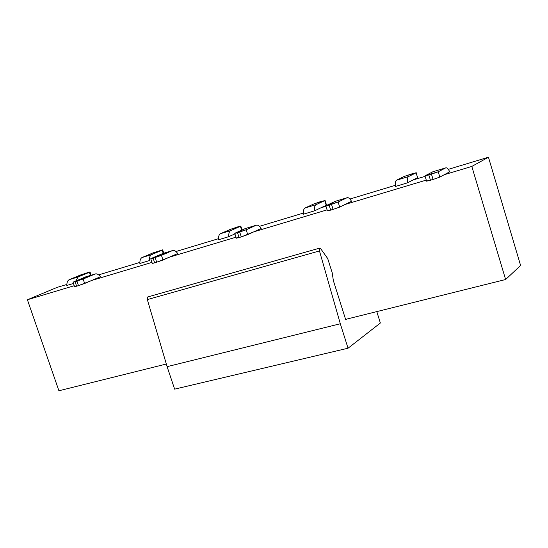 <?xml version="1.0" encoding="UTF-8"?>
<svg xmlns="http://www.w3.org/2000/svg" width="548" height="548" viewBox="0 0 548 548"><rect width="100%" height="100%" fill="white"/><g stroke="black" fill="none" stroke-linecap="round" stroke-linejoin="round"><path stroke-width="0.82" d="M520.6 265.472L488.453 157.228L471.814 166.434L505.619 279.521L520.6 265.472L505.619 279.521L346.816 319.073L505.619 279.521L471.814 166.434L488.453 157.228L448.257 169.359L488.453 157.228L520.6 265.472M58.91 390.772L27.4 299.763L57.143 287.378L27.4 299.763L74.247 285.707L27.4 299.763L58.91 390.772L166.332 364.023L58.91 390.772M433.125 171.682L445.73 167.866C446.825 167.476 448.161 168.784 449.737 171.777C448.161 168.763 446.798 167.469 445.654 167.9L432.852 171.777L425.214 175.709L438.215 171.784L445.654 167.9L438.215 171.784L431.461 174.154L433.071 179.47L426.817 180.991M444.298 174.689L439.818 177.093L433.071 179.47L439.818 177.093L438.215 171.784L439.818 177.093L449.737 171.777L444.298 174.689L471.814 166.434L444.298 174.689M424.988 175.881L426.591 181.162L430.461 180.251L428.851 174.942L424.988 175.874L432.852 171.777M245.751 228.406L256.32 225.207C257.793 224.707 259.403 225.79 261.149 228.454C259.396 225.769 257.752 224.701 256.224 225.249L245.388 228.523L235.208 233.092L246.175 229.783L256.224 225.249L246.175 229.783L239.709 232.037L241.284 236.894L236.77 237.921M253.793 231.845L241.284 236.894L247.737 234.633L246.175 229.783L247.737 234.633L261.149 228.454L253.793 231.845L327.101 209.85L253.793 231.845M236.304 238.188L239.086 237.551L237.51 232.701L234.75 233.38L245.388 228.523M230.708 230.592L220.488 233.695C219.029 234.414 218.371 236.435 218.508 239.764L228.763 236.674C228.612 233.332 229.263 231.304 230.708 230.592L240.38 226.317L238.243 226.708L230.283 229.393L220.488 233.695L230.708 230.592C229.256 231.359 228.612 233.393 228.763 236.674L234.921 233.907L228.763 236.674L218.508 239.764C218.364 236.489 219.029 234.469 220.488 233.695L230.283 229.393L240.805 226.071L240.38 226.317L241.641 230.208L240.38 226.317L230.708 230.592M162.859 253.498L172.586 250.552C174.196 250.018 175.908 251.011 177.716 253.532C175.901 250.991 174.154 250.011 172.476 250.594L162.461 253.628L151.337 258.423C150.2 258.944 150.796 258.861 153.111 258.183L161.461 255.368L172.476 250.594L155.139 257.567L156.687 262.225L154.659 262.828C152.337 263.506 151.748 263.581 152.871 263.047M169.64 257.094L156.687 262.225L163.003 260.019L161.461 255.368L163.003 260.019L177.716 253.532L169.64 257.094L235.983 237.188L169.64 257.094M152.289 263.369L154.659 262.828L153.111 258.183L150.755 258.759L162.461 253.628M151.632 254.615L142.151 257.492C140.569 258.238 139.802 260.225 139.863 263.458L149.371 260.595C149.309 257.348 150.056 255.354 151.632 254.615L162.153 250.135L152.769 252.991L142.151 257.492L151.632 254.615C150.056 255.416 149.303 257.409 149.371 260.595L139.863 263.458C139.802 260.286 140.562 258.293 142.151 257.492L152.769 252.991L162.674 249.84L162.153 250.135L163.229 253.388L162.153 250.135L151.632 254.615M85.673 276.87L95.078 274.014C96.797 273.445 98.592 274.356 100.455 276.754C98.585 274.343 96.756 273.445 94.962 274.062L85.673 276.87L73.768 281.85C72.521 282.398 72.959 282.357 75.083 281.734L83.138 279.021L94.962 274.062L76.967 281.172L78.487 285.638L74.583 286.686L76.61 286.2L75.083 281.734L73.062 282.234L86.098 276.733M91.776 280.453L78.487 285.638L84.659 283.487L83.138 279.021L84.659 283.487L100.455 276.754L91.776 280.453L151.96 262.396L91.776 280.453M78.186 276.932L69.37 279.61C67.678 280.377 66.829 282.33 66.815 285.46L73.48 283.453L66.815 285.46C66.822 282.384 67.671 280.432 69.37 279.61L78.186 276.932L89.406 272.281C90.53 271.794 90.098 271.842 88.112 272.431L69.37 279.61L80.666 274.938L90.03 271.945L89.406 272.281L90.468 275.411L89.406 272.281L78.186 276.932L75.747 281.021L78.186 276.932M417.692 177.566L415.994 172.853L408.541 176.559L396.567 180.196C395.43 180.84 395.04 182.929 395.389 186.478L407.417 182.854C407.061 179.292 407.431 177.196 408.541 176.559L415.994 172.853L412.726 173.565L404.184 176.449L396.567 180.196L408.541 176.559C407.431 177.257 407.061 179.354 407.417 182.854L417.48 177.723L407.417 182.854L395.389 186.478C395.04 182.991 395.43 180.902 396.567 180.196L404.184 176.449L416.213 172.702L417.48 177.723L416.213 172.702M335.218 201.335L347.062 197.739C348.364 197.287 349.85 198.472 351.521 201.294C349.85 198.451 348.329 197.28 346.973 197.773L335.218 201.335L326.183 205.616L338.102 202.013L346.973 197.773L338.102 202.013L331.499 204.329L333.088 209.405L327.43 210.884L330.697 210.124L329.108 205.055L325.848 205.843L335.54 201.226M345.035 204.473L339.692 207.089L333.088 209.405L339.692 207.089L338.102 202.013L339.692 207.089L351.521 201.294L345.035 204.473L426.269 180.1L345.035 204.473M326.211 205.301L324.745 200.63L316.08 204.651L305.037 208.007C303.729 208.685 303.188 210.747 303.421 214.186L314.518 210.843C314.264 207.391 314.792 205.329 316.08 204.651L324.745 200.63L319.909 201.835L313.84 203.952L305.037 208.007L316.08 204.651C314.785 205.39 314.264 207.452 314.518 210.843L326.211 205.301L314.518 210.843L303.421 214.186C303.188 210.809 303.722 208.747 305.037 208.007L313.84 203.952L325.067 200.431L324.745 200.63L326.211 205.301L326.526 205.089L325.067 200.438M431.461 174.154L428.851 174.942L430.461 180.251L433.071 179.47L431.461 174.154M239.709 232.037L237.51 232.701L239.086 237.551L241.284 236.894L239.709 232.037M155.139 257.567L153.111 258.183L154.659 262.828L156.687 262.225L155.139 257.567M76.967 281.172L75.083 281.734L76.61 286.2L78.487 285.638L76.967 281.172M331.499 204.329L329.108 205.055L330.697 210.124L333.088 209.405L331.499 204.329M218.474 238.695L175.956 251.525L218.474 238.695M139.856 262.424L98.633 274.863L139.856 262.424M66.835 284.46L57.143 287.378L66.835 284.46M425.125 176.34L413.055 179.977L425.125 176.34M395.286 185.34L349.932 199.027L395.286 185.34M325.978 206.26L321.066 207.74L325.978 206.26M303.359 213.083L259.464 226.324L303.359 213.083M345.596 319.374L346.816 319.073L345.74 319.84L333.362 280.631L332.184 272.705L327.704 258.526L332.184 272.705L333.362 280.631L345.74 319.84L346.816 319.073L345.596 319.374M319.724 248.121L147.816 296.92L147.323 299.585L319.47 250.936L319.724 248.121L320.69 248.71L327.704 258.526L320.69 248.71C319.443 247.6 319.032 248.34 319.47 250.936L340.308 323.758L348.042 348.213L380.36 323.012L376.798 311.606L380.36 323.012L348.042 348.213L340.308 323.758L167.106 366.653L147.323 299.585L147.453 297.201L147.871 296.906M174.634 389.142L167.106 366.653L174.634 389.142L348.042 348.213L174.634 389.142M340.308 323.758L319.47 250.936L147.323 299.585L167.106 366.653L340.308 323.758M445.73 167.866L432.927 171.743M256.32 225.207L245.483 228.482M236.311 238.209L234.75 233.38M242.079 230.009L240.805 226.071M172.586 250.552L162.571 253.587M152.296 263.396L150.755 258.759M163.79 253.217L162.674 249.84M95.078 274.014L85.789 276.829M74.583 286.686L73.062 282.234M91.139 275.212L90.036 271.972M347.062 197.739L335.308 201.294M327.43 210.891L325.848 205.843"/></g></svg>
